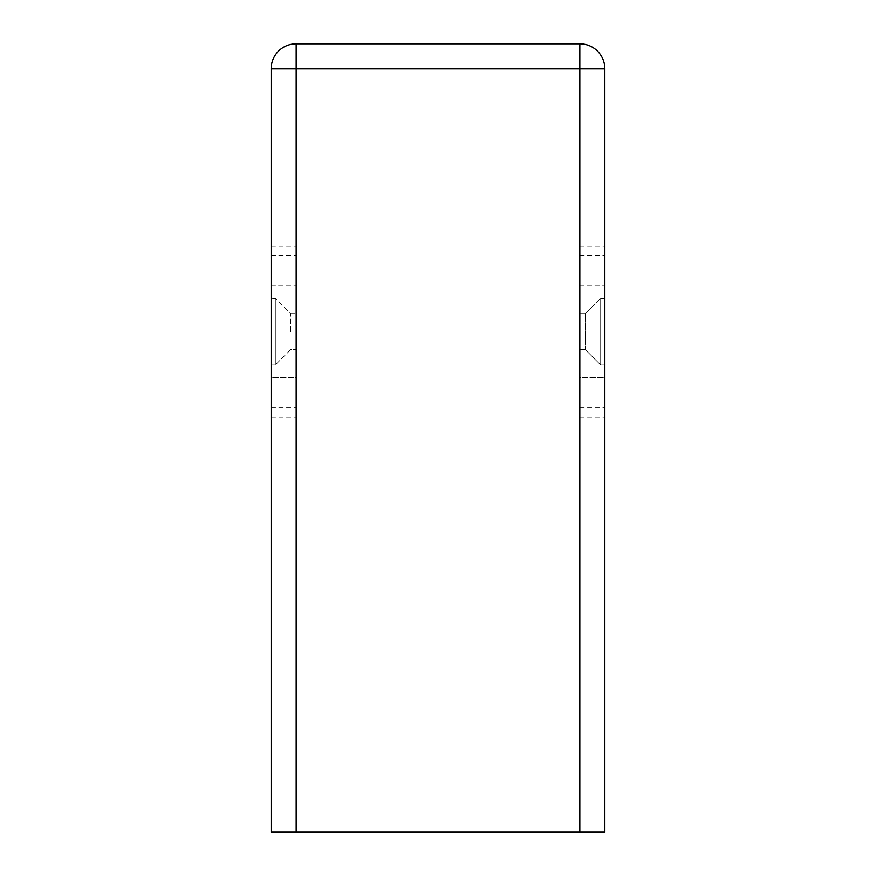 <?xml version="1.0" encoding="UTF-8"?>
<svg xmlns="http://www.w3.org/2000/svg" width="876" height="876" viewBox="0 0 876 876"><rect width="100%" height="100%" fill="white"/><g stroke="black" fill="none" stroke-linecap="round" stroke-linejoin="round"><path stroke-width="0.66" stroke-dasharray="4.38 3.29" d="M430.499 68.832L428.802 68.832L431.496 68.832L430.499 68.832L430.499 67.999L430.499 68.832M425.692 68.832L418.761 68.832L425.692 68.832L425.692 67.999L421.017 67.999L421.017 68.832M420.097 68.832L419.111 68.832L420.097 68.832L420.097 67.999L420.097 68.832M426.284 67.999L422.079 67.999L429.579 67.999L429.579 68.832L430.576 68.832L422.079 68.832L429.579 68.832L426.327 68.832L429.579 68.832L429.579 67.999L430.576 67.999L430.576 68.832L430.576 67.999L429.579 67.999L429.579 68.832L429.579 67.999L426.284 67.999L426.284 68.832M404.876 68.832L474.376 68.832L400.014 68.832L404.876 68.832L404.876 67.999L416.439 67.999L416.439 68.832M604.856 68.832L296.176 68.832L579.824 68.832L296.176 68.832L296.176 832.2L604.856 832.2L604.856 68.832A25.032 25.032 0 0 0 579.824 43.8L296.176 43.8A25.032 25.032 0 0 0 271.144 68.832L271.144 832.2L296.176 832.2L296.176 68.832L296.176 832.2M451.052 67.999L446.848 67.999L454.348 67.999L454.348 68.832L455.334 68.832L446.848 68.832L454.348 68.832L451.096 68.832L454.348 68.832L454.348 67.999L455.334 67.999L455.334 68.832L455.334 67.999L454.348 67.999L454.348 68.832L454.348 67.999L451.052 67.999L451.052 68.832M461.652 67.999L457.6 67.999L458.586 67.999L458.586 68.832L457.6 68.832L464.674 68.832L458.586 68.832L458.586 67.999L458.586 68.832L458.586 67.999L461.652 67.999L461.652 68.832M470.992 67.999L466.941 67.999L467.926 67.999L467.926 68.832L466.941 68.832L474.015 68.832L467.926 68.832L467.926 67.999L467.926 68.832L467.926 67.999L470.992 67.999L470.992 68.832M411.402 68.832L417.48 68.832L410.264 68.832L416.494 68.832L411.402 68.832L411.402 67.999L412.53 67.999L412.53 68.832M434.945 67.999L444.866 67.999L432.832 67.999L433.828 67.999L433.828 68.832L432.832 68.832L444.866 68.832L433.828 68.832L433.828 67.999L433.828 68.832L433.828 67.999L434.945 67.999L434.945 68.832M410.056 68.832L417.272 68.832L410.056 68.832L410.056 67.999L413.001 67.999L413.001 68.832M443.092 68.832L435.591 68.832L443.092 68.832L443.092 67.999L439.281 67.999L439.281 68.832L439.281 67.999L435.591 67.999L435.591 68.832M450.45 68.832L444.088 68.832L450.45 68.832L450.45 67.999L448.052 67.999L448.052 68.832M456.823 68.832L452.574 68.832L456.823 68.832L456.823 67.999L456.823 68.832M464.247 67.999L458.663 67.999L459.648 67.999L459.648 68.832L458.663 68.832L466.087 68.832L459.648 68.832L459.648 67.999L459.648 68.832L459.648 67.999L464.247 67.999L464.247 68.832M403.267 68.832L407.647 68.832L403.267 68.832L407.647 68.832L403.267 68.832L403.267 67.999L403.267 68.832L403.267 67.999L407.647 67.999L407.647 68.832L407.647 67.999L403.267 67.999L403.267 68.832M271.144 331.632L271.144 246.112L271.144 331.632M271.144 377.512L271.144 255.704L271.144 407.548L271.144 377.512L296.176 377.512L296.176 255.704L296.176 407.548L296.176 377.512L271.144 377.512M271.144 364.996L271.144 298.256L271.144 364.996L271.144 298.256L271.144 364.996L275.316 364.996L275.316 298.256L275.316 364.996L275.316 298.256L275.316 364.996L271.144 364.996M604.856 298.256L604.856 364.996L604.856 298.256L604.856 364.996L604.856 298.256L600.684 298.256L600.684 364.996L600.684 298.256L600.684 364.996L600.684 298.256L604.856 298.256M604.856 377.512L604.856 255.704L604.856 407.548L604.856 377.512L579.824 377.512L579.824 407.548L579.824 255.704L579.824 377.512L604.856 377.512M604.856 331.632L604.856 246.112L604.856 331.632M579.824 331.632L579.824 246.112L579.824 331.632M579.824 43.8L579.824 832.2M296.176 331.632L296.176 246.112L296.176 331.632M271.144 285.74L296.176 285.74L271.144 285.74M579.824 285.74L604.856 285.74L579.824 285.74M290.744 331.632L290.744 313.696L290.744 331.632M579.824 313.696L585.256 313.696L585.256 349.568L585.256 313.696L600.684 298.256L585.256 313.696L585.256 349.568L585.256 313.696L579.824 313.696M290.744 349.568L275.316 364.996L290.744 349.568L296.176 349.568L290.744 349.568M416.439 67.999L432.448 67.999L432.448 68.832L432.448 67.999L474.376 67.999L474.376 68.832L474.376 67.999L470.171 67.999L470.171 68.832M470.171 67.999L459.002 67.999L459.002 68.832M459.002 67.999L441.909 67.999L441.909 68.832L441.909 67.999L434.967 67.999L434.967 68.832L434.967 67.999L459.528 67.999L459.528 68.832M459.528 67.999L466.875 67.999L466.875 68.832L466.875 67.999L414.863 67.999L414.863 68.832M414.863 67.999L407.504 67.999L407.504 68.832L407.504 67.999L417.743 67.999L417.743 68.832L417.743 67.999L419.451 67.999L419.451 68.832M419.451 67.999L424.707 67.999L424.707 68.832L419.746 68.832L424.696 68.832L424.696 67.999L433.39 67.999L433.39 68.832M433.39 67.999L445.731 67.999L445.731 68.832M445.731 67.999L457.031 67.999L457.031 68.832L457.031 67.999L444.012 67.999L444.012 68.832M444.012 67.999L437.179 67.999L437.179 68.832M437.179 67.999L432.339 67.999L432.339 68.832M432.339 67.999L429.185 67.999L429.185 68.832M429.185 67.999L428.134 67.999L428.134 68.832L428.134 67.999L457.031 67.999L457.031 68.832L457.031 67.999L428.134 67.999L428.134 68.832L428.255 67.999L428.255 68.832L428.255 67.999L400.014 67.999L400.014 68.832L400.014 67.999L404.876 67.999M446.848 67.999L446.848 68.832M451.085 67.999L451.085 68.832L447.833 68.832L451.085 68.832L451.096 67.999L454.348 67.999L447.833 67.999L451.085 67.999L451.085 68.832M454.348 67.999L454.348 68.832M447.833 67.999L447.833 68.832M457.6 67.999L457.6 68.832L457.6 67.999M464.674 67.999L464.674 68.832M463.678 67.999L463.678 68.832L463.678 67.999M463.568 67.999L463.568 68.832M461.488 67.999L461.488 68.832M458.739 67.999L458.739 68.832M466.941 67.999L466.941 68.832L466.941 67.999M474.015 67.999L474.015 68.832M473.018 67.999L473.018 68.832L473.018 67.999M472.909 67.999L472.909 68.832M470.828 67.999L470.828 68.832M468.08 67.999L468.08 68.832M412.53 67.999L417.064 67.999L417.064 68.832L417.064 67.999L413.308 67.999L413.308 68.832M413.308 67.999L412.705 68.832M412.705 67.999L414.009 67.999L414.009 68.832M414.009 67.999L417.48 67.999L417.48 68.832M417.48 67.999L413.636 67.999L413.636 68.832M413.636 67.999L410.264 67.999L410.264 68.832M410.264 67.999L411.26 67.999L411.26 68.832M411.26 67.999L413.691 67.999L413.691 68.832M413.691 67.999L416.494 67.999L416.494 68.832M416.494 67.999L413.833 67.999L413.833 68.832M413.833 67.999L411.402 67.999M432.832 67.999L432.832 68.832L432.832 67.999M436.609 67.999L436.609 68.832M439.172 67.999L439.172 68.832M442.128 67.999L442.128 68.832L436.587 68.832L442.106 68.832L442.106 67.999L439.314 67.999L442.106 67.999M444.866 67.999L444.866 68.832M443.869 67.999L443.869 68.832L443.869 67.999M441.964 67.999L441.964 68.832M439.347 67.999L439.347 68.832M438.35 67.999L438.35 68.832L438.35 67.999M436.434 67.999L436.434 68.832M422.079 67.999L422.079 68.832M426.316 67.999L426.316 68.832L423.075 68.832L426.327 68.832L426.327 67.999L429.579 67.999L423.075 67.999L426.327 67.999L426.327 68.832M429.579 67.999L429.579 68.832M423.075 67.999L423.075 68.832M419.111 67.999L419.111 68.832L419.111 67.999L420.097 67.999L419.111 67.999M413.001 67.999L415.969 67.999L415.969 68.832M415.969 67.999L416.845 67.999L416.845 68.832M416.845 67.999L413.122 67.999L413.122 68.832L413.144 67.999L409.059 67.999L409.059 68.832M409.059 67.999L409.99 67.999L409.99 68.832M409.99 67.999L416.396 67.999L416.396 68.832M416.396 67.999L417.272 67.999L417.272 68.832M417.272 67.999L410.056 67.999M410.154 67.999L416.275 67.999L410.154 67.999L410.154 68.832L416.275 68.832L410.154 68.832M416.275 67.999L416.275 68.832M411.118 67.999L411.118 68.832M413.198 67.999L413.198 68.832M421.017 67.999L420.228 67.999L420.228 68.832M420.228 67.999L423.294 67.999L423.294 68.832M423.294 67.999L422.133 67.999L422.133 68.832M422.133 67.999L418.761 67.999L418.761 68.832M418.761 67.999L422.265 67.999L422.265 68.832M422.265 67.999L425.692 67.999M422.221 67.999L424.696 67.999L422.221 67.999L422.221 68.832M419.746 67.999L419.746 68.832M422.32 67.999L422.32 68.832M428.802 67.999L431.496 67.999L428.802 67.999L428.802 68.832M429.448 67.999L429.448 68.832M431.496 67.999L431.496 68.832L431.496 67.999M435.591 67.999L443.092 67.999M436.587 67.999L439.314 67.999L436.587 67.999L436.587 68.832M439.314 67.999L439.314 68.832L439.314 67.999M441.69 67.999L441.69 68.832M448.052 67.999L445.501 67.999L445.501 68.832M445.501 67.999L444.504 67.999L444.504 68.832M444.504 67.999L448.107 67.999L448.107 68.832M448.107 67.999L451.447 67.999L451.447 68.832M451.447 67.999L446.442 67.999L446.442 68.832M446.442 67.999L451.589 67.999L451.589 68.832L451.589 67.999L444.088 67.999L444.088 68.832M444.088 67.999L448.37 67.999L448.37 68.832M448.37 67.999L450.45 67.999M452.574 67.999L452.574 68.832L452.574 67.999L456.823 67.999L452.574 67.999M458.663 67.999L458.663 68.832L458.663 67.999M465.66 67.999L465.66 68.832M460.239 67.999L460.239 68.832M466.087 67.999L466.087 68.832M464.773 67.999L464.773 68.832M402.27 67.999L402.27 68.832L402.27 67.999L407.647 67.999L407.647 68.832L407.647 67.999L402.27 67.999M296.176 68.832L271.144 68.832A25.032 25.032 0 0 1 296.176 43.8L296.176 68.832M450.976 67.999L450.976 68.832M401.339 67.999L401.339 68.832M458.586 67.999L458.586 68.832M467.926 67.999L467.926 68.832M433.828 67.999L433.828 68.832M424.422 67.999L424.422 68.832M449.213 67.999L449.213 68.832M271.144 417.14L296.176 417.14M271.144 246.112L296.176 246.112M579.824 417.14L604.856 417.14M579.824 246.112L604.856 246.112M271.144 407.548L296.176 407.548M271.144 255.704L296.176 255.704M579.824 407.548L604.856 407.548M579.824 255.704L604.856 255.704M290.744 313.696L296.176 313.696L290.744 313.696L275.316 298.256L271.144 298.256L275.316 298.256L290.744 313.696M579.824 349.568L585.256 349.568L600.684 364.996L604.856 364.996L600.684 364.996L585.256 349.568L579.824 349.568"/><path stroke-width="1.31" d="M271.144 832.2L271.144 68.832L296.176 68.832L296.176 832.2L271.144 832.2M579.824 832.2L579.824 68.832L296.176 68.832L296.176 43.8A25.032 25.032 0 0 0 271.144 68.832A25.032 25.032 0 0 1 296.176 43.8L579.824 43.8A25.032 25.032 0 0 1 604.856 68.832L604.856 832.2L296.176 832.2M579.824 43.8L579.824 68.832L604.856 68.832"/></g></svg>
